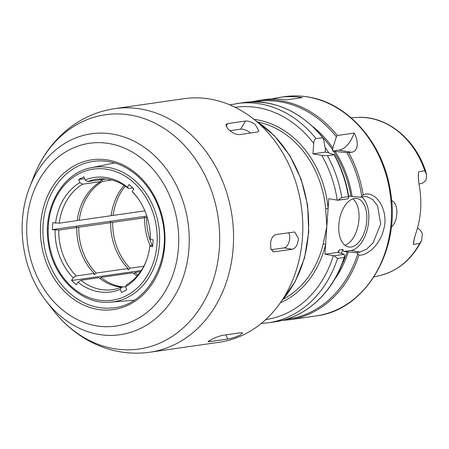 <?xml version="1.0" encoding="UTF-8"?>
<svg xmlns="http://www.w3.org/2000/svg" width="449" height="449" viewBox="0 0 449 449"><rect width="100%" height="100%" fill="white"/><g stroke="black" fill="none" stroke-linecap="round" stroke-linejoin="round"><path stroke-width="0.67" d="M240.535 334.831C236.123 336.974 231.824 338.378 227.632 339.046L209.666 341.627L208.044 341.577L212.792 338.815C216.738 337.014 220.089 335.841 222.85 335.308L240.816 332.726L242.511 332.956L240.535 334.831M255.245 124.491L258.91 131.086L257.271 132.028L239.311 134.61C235.31 134.476 231.375 132.427 227.503 128.476L225.97 124.463L227.548 123.615L245.508 121.034C248.303 120.798 251.547 121.948 255.245 124.491M229.888 130.698L240.647 129.155A8.789 3.547 -149.1 0 1 250.576 132.994M298.366 238.239C298.074 244.301 296.076 247.983 292.378 249.29L273.553 251.861L270.775 248.701L270.624 242.23C271.561 237.785 273.301 235.225 275.832 234.558L294.667 231.987L298.366 238.239M288.729 232.705A8.789 4.877 -80.4 0 1 289.049 241.966A8.789 4.877 -80.4 0 1 284.094 247.882L271.162 249.739M302.458 237.656A123.054 100.806 -98.2 0 0 184.011 98.69L114.759 108.636A123.054 100.806 -98.2 0 1 140.75 109.006A123.054 100.806 -98.2 0 1 233.205 247.601A123.054 100.806 -98.2 0 1 149.758 352.246L219.011 342.295A123.054 100.806 -98.2 0 0 302.458 237.656M418.956 184.017L422.464 183.186L425.124 181.155L426.118 179.746L426.55 174.296L424.776 170.743L418.49 171.86L418.322 176.221L418.934 183.916A80.927 66.295 -98.2 0 1 415.392 234.597L413.77 241.225L413.417 244.458L419.692 243.414L421.628 240.535L422.352 233.66L420.472 230.315L417.525 227.918M391.27 227.149C398.734 220.981 398.673 202.897 391.59 200.602M418.401 179.718L418.49 171.86M413.417 244.458L414.522 237.392M121.483 287.253A55.816 45.719 -98.2 0 1 98.898 277.695L80.904 280.283L77.952 282.163L76.352 284.834L71.604 280.518L73.204 277.847L76.15 275.961L94.144 273.379L93.948 274.524L94.318 274.62L96.142 273.093L128.077 268.502L127.881 269.653L128.251 269.742L130.075 268.216L143.803 266.246M137.169 275.922A55.816 45.719 -98.2 0 1 132.831 272.824L100.896 277.409L99.931 278.498M140.458 271.724L134.829 272.537L133.864 273.626M71.604 280.518L141.289 270.506M132.769 187.907L128.504 188.518L127.465 187.211L129.065 184.539L133.819 188.855L132.219 191.527L133.258 192.84A55.816 45.719 -98.2 0 1 137.136 197.274M146.279 260.897A55.816 45.719 -98.2 0 1 126.843 284.582L125.563 286.748L126.753 289.891L121.516 292.512L120.321 289.369L121.606 287.203L125.636 286.625M147.255 217.389L146.621 217.479C144.095 217.26 143.427 217.355 144.623 217.765L112.688 222.356C110.162 222.132 109.494 222.227 110.695 222.642L78.76 227.228C76.229 227.009 75.567 227.104 76.762 227.514L58.768 230.101L52.314 229.63L52.797 222.693L59.251 223.164L77.245 220.577A55.816 45.719 -98.2 0 1 100.565 181.632L82.571 184.219L79.86 182.625L78.665 179.482L83.907 176.861L85.097 180.004L87.808 181.598L105.801 179.016A55.816 45.719 -98.2 0 1 105.925 178.966M111.234 215.279L113.176 215.413L144.892 210.856M77.301 220.15L79.243 220.291L111.178 215.7A55.816 45.719 -98.2 0 1 124.165 185.42M52.314 229.63L146.834 216.048M76.004 227.25L76.762 227.514A55.816 45.719 -98.2 0 0 94.144 273.379M109.938 222.378L110.695 222.642A55.816 45.719 -98.2 0 0 128.077 268.502M143.871 217.501L144.623 217.765A55.816 45.719 -98.2 0 0 150.129 245.687M78.665 179.482L84.575 178.629M111.823 180.015L102.557 181.345L101.828 180.24L100.941 179.864L100.565 181.632M132.219 191.527A57.842 47.386 -98.2 0 1 136.732 196.741A57.842 47.386 -98.2 0 1 150.314 239.272L153.109 239.744L152.621 246.681L149.831 246.209L150.157 245.637L152.722 245.272M146.621 217.479A55.816 45.719 -98.2 0 0 152.11 245.356M125.293 186.155A55.816 45.719 -98.2 0 0 113.176 215.413M112.688 222.356A55.816 45.719 -98.2 0 0 130.075 268.216M134.829 272.537A55.816 45.719 -98.2 0 0 138.039 274.9M102.557 181.345A55.816 45.719 -98.2 0 0 79.243 220.291M78.76 227.228A55.816 45.719 -98.2 0 0 96.142 273.093M100.896 277.409A55.816 45.719 -98.2 0 0 123.346 286.95M82.571 184.219A55.816 45.719 -98.2 0 0 59.251 223.164M128.504 188.518A55.816 45.719 -98.2 0 0 96.771 179.151A55.816 45.719 -98.2 0 0 87.808 181.598M58.768 230.101A55.816 45.719 -98.2 0 0 76.15 275.961M80.904 280.283A55.816 45.719 -98.2 0 0 112.643 289.644A55.816 45.719 -98.2 0 0 121.606 287.203M55.104 230.107A57.842 47.386 -98.2 0 0 73.204 277.847M79.86 182.625A57.842 47.386 -98.2 0 0 55.592 223.164M127.465 187.211A57.842 47.386 -98.2 0 0 85.097 180.004M125.563 286.748A57.842 47.386 -98.2 0 0 146.043 261.52A57.842 47.386 -98.2 0 0 149.831 246.209M77.952 282.163A57.842 47.386 -98.2 0 0 120.321 289.369M257.962 122.061A93.168 76.324 81.8 0 1 325.66 208.751L326.844 226.459L323.196 243.975A93.168 76.324 81.8 0 1 283.392 299.051M325.66 208.751L328.096 208.516L328.786 198.705L337.974 200.248L348.037 198.8L348.71 197.268L348.446 196.628L341.796 197.582L337.974 200.248M334.09 255.762L337.541 258.45L344.192 257.49L344.574 256.413L344.153 254.319L334.09 255.762L324.902 254.218L328.096 208.516A94.93 77.761 -98.2 0 0 254.005 119.35M280.356 302.766A94.93 77.761 -98.2 0 0 325.587 244.408A1.757 0.438 13.4 0 0 323.196 243.975M243.313 102.602A110.751 90.726 -98.2 0 1 322.651 137.59L323.437 138.595L325.385 149.147L325.222 152.116L327.652 152.542L334.107 154.765L327.45 155.719L321.68 155.365L312.947 153.878L313.683 143.377C313.862 140.874 314.631 139.263 315.995 138.55L323.123 137.815C300.561 110.914 273.957 99.173 243.313 102.602L229.832 104.858M325.222 152.116L312.947 153.878M334.034 154.478L334.107 154.765A110.751 90.726 -98.2 0 1 348.446 196.628L348.71 197.268M344.192 257.49L344.568 257.142C333.601 292.114 306.128 317.684 274.81 321.849A110.751 90.726 -98.2 0 0 344.192 257.49M348.671 196.033L352.151 196.494A101.597 83.228 -98.2 0 0 335.134 151.47L332.614 151.055L332.866 148.069L336.34 136.737L337.289 135.491L354.143 133.067A28.124 15.597 -80.4 0 1 338.894 150.151L332.614 151.055M354.143 133.067C358.773 140.997 358.588 151.481 351.404 152.278L346.942 152.626L335.134 151.47M363.146 194.888L360.682 197.201L363.87 196.539L366.732 196.578L372.676 199.513L377.558 205.732L380.746 223.961L373.108 242.825L366.603 249.178L359.986 252.046L356.798 252.714L358.931 255.054C366.614 256.267 379.949 245.103 383.659 229.579C389.305 209.588 375.375 190.556 364.307 194.468L363.146 194.888A110.751 90.726 -98.2 0 0 348.738 152.66M332.866 148.069A101.597 83.228 -98.2 0 0 312.751 126.562M352.151 196.494L360.682 197.201M271.651 98.971A110.751 90.726 81.8 0 1 279.575 97.388A110.751 90.726 81.8 0 1 302.239 97.601L286.266 99.891A110.751 90.726 -98.2 0 0 263.602 99.684L250.682 101.912M356.798 252.714L343.76 251.507L342.772 249.414L339.281 249.913L337.979 252.338L344.153 254.319M334.696 279.306A101.597 83.228 -98.2 0 0 348.272 252.007M338.131 251.844L337.979 252.338L324.902 254.218M361.726 196.926A28.124 15.597 -80.4 0 1 367.871 226.936A28.124 15.597 -80.4 0 1 350.849 250.491L343.76 251.507M338.821 224.741A24.611 13.65 -80.4 0 1 356.916 198.469A24.611 13.65 -80.4 0 1 366.249 225.022A24.611 13.65 -80.4 0 1 348.665 246.995A24.611 13.65 -80.4 0 1 338.821 224.741M352.847 198.845A24.611 13.65 -80.4 0 1 358.459 223.697A24.611 13.65 -80.4 0 1 344.95 245.294M227.632 339.046L226.043 334.847M209.666 341.627L209.262 340.561M245.508 121.034L240.647 129.155M227.548 123.615L225.993 126.208M292.378 249.29L284.094 247.882M274.412 251.872L272.762 251.592M46.011 300.836A101.491 83.138 -98.2 0 0 133.998 331.21A101.491 83.138 -98.2 0 0 188.956 248.409A101.491 83.138 -98.2 0 0 112.71 134.099A101.491 83.138 -98.2 0 0 29.679 187.177C15.255 223.327 21.99 270.208 46.011 300.836L52.668 309.513A118.345 96.945 -98.2 0 0 155.27 344.933A118.345 96.945 -98.2 0 0 219.359 248.381A118.345 96.945 -98.2 0 0 130.446 115.084A118.345 96.945 -98.2 0 0 33.63 176.979C40.371 159.591 50.372 144.875 63.64 132.831C78.452 119.625 95.491 111.56 114.759 108.636M178.472 247.567A92.354 75.657 -98.2 0 0 109.085 143.545A92.354 75.657 -98.2 0 0 26.951 221.806A92.354 75.657 -98.2 0 0 96.339 325.828A92.354 75.657 -98.2 0 0 178.472 247.567M164.766 245.238A75.651 61.973 -98.2 0 0 107.928 160.029A75.651 61.973 -98.2 0 0 40.651 224.135A75.651 61.973 -98.2 0 0 97.489 309.344A75.651 61.973 -98.2 0 0 164.766 245.238M43.126 224.231A73.894 60.531 -98.2 0 0 111.251 308.02C147.227 306.6 173.482 259.477 161.483 216.732C154.585 188.097 132.578 165.299 108.636 161.623C102.439 160.574 96.316 160.675 90.26 161.915A73.894 60.531 -98.2 0 0 43.126 224.231M108.843 161.618A73.894 60.531 -98.2 0 0 90.26 161.915M421.628 240.535C412.087 259.191 398.179 270.859 379.91 275.551A80.074 65.593 -98.2 0 0 419.692 243.414M424.776 170.743A80.074 65.593 -98.2 0 0 357.191 117.442L351.096 117.778M157.043 243.925A66.233 54.256 -98.2 0 0 107.283 169.324A66.233 54.256 -98.2 0 0 48.38 225.449A66.233 54.256 -98.2 0 0 98.14 300.05A66.233 54.256 -98.2 0 0 157.043 243.925M108.366 167.455A67.99 55.693 -98.2 0 0 91.265 167.73C62.265 172.859 42.167 208.886 48.453 243.768C53.24 277.97 82.066 305.269 110.577 302.16A67.99 55.693 -98.2 0 0 159.446 244.032A67.99 55.693 -98.2 0 0 108.366 167.455M281.663 300.852A110.751 90.72 -98.2 0 0 308.328 233.643A110.751 90.72 -98.2 0 0 255.795 120.815M265.707 319.604A107.232 87.841 -98.2 0 0 333.36 255.655M337.238 200.142A107.232 87.841 -98.2 0 0 321.68 155.365M313.683 143.377A107.232 87.841 -98.2 0 0 235.203 107.317M315.995 138.55A110.751 90.726 -98.2 0 0 236.657 103.556M341.796 197.582A110.751 90.726 -98.2 0 0 327.45 155.719M261.239 323.476L268.16 322.803A110.751 90.726 -98.2 0 0 337.541 258.45M350.955 196.292A100.2 82.083 -98.2 0 0 333.534 151.195M328.876 152.913A96.687 79.204 -98.2 0 0 325.115 147.654M332.731 149.994A100.2 82.083 -98.2 0 0 323.213 137.95M351.404 152.278L338.894 150.151M337.289 135.491A110.751 90.726 -98.2 0 0 257.951 100.497M336.34 136.737A109.87 90.002 -98.2 0 0 254.993 101.844M361.72 196.073A109.87 90.002 -98.2 0 0 346.942 152.626M279.575 97.388L284.565 96.675A110.751 90.726 -98.2 0 1 307.958 97.001A110.751 90.726 -98.2 0 1 391.163 221.744A110.751 90.726 -98.2 0 1 316.062 315.922L289.448 319.744A110.751 90.726 -98.2 0 0 358.936 255.054M286.238 319.284A109.87 90.002 -98.2 0 0 357.673 253.949M341.616 265.258A100.2 82.083 -98.2 0 0 347.077 251.805M341.464 253.331A96.687 79.204 -98.2 0 0 342.772 249.414M338.4 252.602A96.687 79.204 -98.2 0 0 339.281 249.913M359.986 252.041L350.849 250.491M52.668 309.513C64.033 324.296 77.772 335.599 93.892 343.423C111.829 351.926 130.446 354.867 149.758 352.246M29.679 187.177L33.63 176.979M379.91 275.551L373.961 276.943M357.191 117.442C387.077 115.219 417.059 140.172 426.55 174.296M110.577 302.16L134.15 300.224M91.265 167.73L114.422 162.948M281.158 301.599L295.122 281.691L304.495 258.046L308.738 232.054L307.593 205.255L301.144 179.213L289.762 155.472L274.109 135.418L255.099 120.242M334.348 154.636C341.504 167.668 346.325 181.727 348.806 196.819M274.81 321.849L268.16 322.803M282.079 320.434L289.448 319.744M316.062 315.922C365.508 310.332 401.069 250.099 390.456 191.414C383.553 143.792 348.396 103.09 308.3 97.006C300.347 95.659 292.434 95.547 284.565 96.675"/></g></svg>
